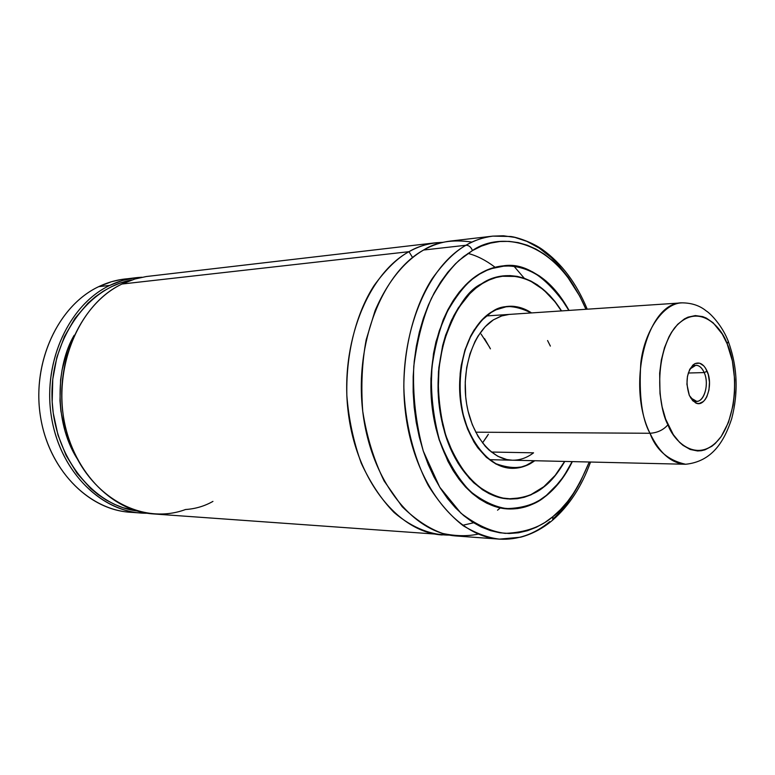 <?xml version="1.0" encoding="UTF-8"?>
<svg xmlns="http://www.w3.org/2000/svg" width="775" height="775" viewBox="0 0 775 775"><rect width="100%" height="100%" fill="white"/><g stroke="black" fill="none" stroke-linecap="round" stroke-linejoin="round"><path stroke-width="1.16" d="M442.225 534.963C398.718 532.444 356.529 480.839 348.246 412.465C339.663 344.168 367.505 274.243 408.987 251.681L121.985 284.028C81.772 303.141 55.18 359.6 63.104 414.392C70.758 469.253 110.854 511.277 153.314 513.922L449.568 535.089C432.702 535.312 413.249 528.841 394.029 512.449C381.494 499.575 370.576 483.183 361.276 463.256C353.516 441.721 348.702 419.12 346.842 395.463C345.766 348.44 358.612 309.332 374.131 285.5C386.153 268.993 397.769 257.726 408.987 251.681L412.542 257.494M408.987 251.681C418.442 245.975 429.854 242.856 443.222 242.313L435.889 242.759C426.705 243.834 417.735 246.808 408.987 251.681L121.985 284.028C76.076 305.476 49.532 375.681 67.58 435.027C85.095 494.595 140.362 526.399 185.525 509.514C195.426 508.865 204.561 506.153 212.941 501.396M531.873 462.413L532.59 460.679M509.243 314.408L502.219 315.696L493.375 319.862L501.134 316.055L509.194 314.418M533.558 452.823L491.35 452.038L533.558 452.823C526.952 457.851 519.88 460.311 512.352 460.205C491.176 459.933 470.803 434.765 466.23 401.247C461.503 367.786 473.641 332.349 493.375 319.862L485.208 326.711L478.078 336.021L474.998 341.494L469.989 353.817L466.676 367.553L465.233 382.114L465.707 396.897L466.676 404.182L468.1 411.283L472.285 424.642L478.078 436.441L485.218 446.206L489.199 450.207L497.773 456.262L506.85 459.575L512.314 460.205M534.411 460.718C525.15 468.691 512.217 469.64 495.603 463.586C483.29 456.407 471.51 441.014 464.467 419.507C456.368 389.534 460.621 357.527 469.64 338.568C476.799 325.471 483.968 316.772 491.147 312.48L491.147 312.48C500.989 304.459 514.348 304.604 531.204 312.945L521.275 308.15L511.151 306.483L506.036 306.813L495.99 309.816L491.147 312.48L482.069 320.036L474.126 330.344L470.696 336.418L465.107 350.097L461.416 365.345L460.34 373.366L459.798 389.777L460.331 397.982L462.995 413.966L467.664 428.817L474.116 441.905L477.933 447.63L486.497 457.143L496.029 463.808L501.018 466.007L511.219 468.052L521.372 466.976L526.303 465.3L534.411 460.718M502.936 466.879L511.674 468.274C521.12 467.964 528.744 465.446 534.547 460.718C527.387 465.911 519.763 468.429 511.674 468.274L502.936 466.879M491.079 312.257L499.546 308.13L508.313 306.328C516.412 305.815 524.162 308.014 531.553 312.916L521.294 307.917L511.142 306.241L506.017 306.571L495.932 309.583L491.079 312.257L481.972 319.833L474.009 330.169L470.57 336.253L464.952 349.98L461.251 365.277L460.176 373.327L459.623 389.786L461.241 406.129L462.84 414.053L467.519 428.943L474 442.079L477.817 447.814L486.419 457.357L495.971 464.041L506.085 467.664L511.219 468.294L521.391 467.218L526.341 465.533L534.76 460.728C527.581 465.949 519.938 468.478 511.829 468.323C488.347 467.916 465.727 439.89 460.699 402.574C455.516 365.316 469.146 325.984 491.079 312.257M482.399 283.534L482.399 283.534C489.5 279.203 496.833 276.694 504.37 276.007C526.923 274.989 545.91 286.624 561.352 310.93L555.036 301.853L543.614 289.821L530.846 281.277L524.103 278.438L517.187 276.617L510.163 275.842L503.101 276.142L496.078 277.518L489.151 279.988L482.399 283.534C452.164 301.64 432.721 355.454 439.532 407.117C446.119 458.839 477.168 497.695 509.204 498.78C521.594 499.216 533.123 495.196 543.808 486.719L531.02 494.576L524.249 497.027L517.312 498.461L510.27 498.819L503.178 498.102L496.126 496.3L489.18 493.404L482.399 489.432L475.869 484.414L463.838 471.384L453.627 454.78L445.712 435.24L440.491 413.598L438.214 390.784L438.999 367.825L442.796 345.728L449.413 325.481L458.529 307.927L469.689 293.783L475.889 288.145L482.399 283.534M442.622 345.689L442.622 345.689C454.102 310.601 467.306 289.869 482.224 283.514L482.302 283.476C488.424 279.494 495.729 277.004 504.215 275.978L516.257 276.452L501.251 276.249M482.224 283.514L482.302 283.476C452.087 301.514 432.586 355.415 439.406 407.137C445.983 458.945 477.148 497.792 509.039 498.819L521.033 497.821L509.039 498.819C487.892 499.148 457.366 476.925 444.463 431.762L444.482 431.84M482.321 283.301C472.12 289.114 461.9 301.33 451.66 319.959C445.431 334.287 441.043 351.482 438.485 371.545C437.623 392.935 439.987 414.199 445.557 435.356C453.026 455.002 462.404 470.803 473.69 482.738C485.266 491.922 496.446 497.298 507.247 498.897C522.563 498.645 534.769 494.653 543.866 486.933L555.326 475.492L564.801 461.435C557.816 473.273 550.831 481.779 543.866 486.933L531.059 494.808L524.268 497.269L517.322 498.703L510.26 499.061L503.159 498.354L496.087 496.542L489.122 493.636L482.331 489.664L469.563 478.582L458.345 463.663L453.491 454.935L445.557 435.356L442.583 424.719L438.805 402.312L438.04 390.794L438.824 367.776L442.632 345.631L445.615 335.197L453.549 316.161L458.403 307.752L469.592 293.57L475.802 287.922L482.321 283.301L489.093 279.746L496.039 277.276L503.082 275.89L510.153 275.6L517.187 276.375L524.123 278.206L530.885 281.054L537.424 284.871L549.591 295.236L555.123 301.669L561.536 310.911C534.43 268.198 499.313 271.647 482.321 283.301M546.414 495.351C536.571 503.789 523.328 508.206 506.685 508.603C494.934 506.957 482.748 501.173 470.115 491.263C457.783 478.32 447.533 461.144 439.347 439.735C433.235 416.669 430.658 393.458 431.597 370.111C434.407 348.217 439.222 329.472 446.042 313.875C457.25 293.618 468.42 280.366 479.551 274.118L479.551 274.118C498.654 260.758 539.933 258.385 568.869 310.426L558.581 294.529L552.594 287.535L539.429 276.21L532.347 272.015L525.014 268.886L517.487 266.842L509.843 265.951L502.152 266.213L494.489 267.666L486.933 270.301L479.551 274.118L472.43 279.107L465.649 285.21L459.294 292.388L453.423 300.593L448.105 309.738L439.415 330.47L436.151 341.843L431.975 365.994L431.113 391.123L433.613 416.078L436.093 428.139L439.347 439.735L448.028 461.067L459.226 479.163L465.61 486.758L472.401 493.307L479.551 498.742L486.952 503.023L494.537 506.133L502.239 508.042L509.96 508.768L517.623 508.313L525.179 506.705L532.532 503.983L539.632 500.185L546.414 495.351C555.132 488.986 563.706 477.729 572.144 461.6L564.316 475.356L558.804 482.873L546.414 495.351M494.653 506.424L507.935 508.894C524.268 508.516 537.056 504.06 546.307 495.525L546.346 495.525C534.498 505 521.711 509.456 507.935 508.894L494.653 506.424M479.483 273.895C487.039 269.342 494.818 266.677 502.83 265.903C529.838 264.798 551.916 279.639 569.053 310.417L558.668 294.355L546.259 281.199L539.477 275.997L532.386 271.793L525.033 268.644L517.497 266.61L509.834 265.709L502.132 265.97L494.45 267.423L486.874 270.068L479.483 273.895L472.343 278.884L465.552 284.997L459.178 292.194L453.298 300.409L447.969 309.574L443.271 319.581L435.986 341.746L433.487 353.662L430.939 378.491L430.929 391.123L433.438 416.136L435.928 428.226L439.192 439.851L447.892 461.222L453.22 470.745L459.12 479.347L465.504 486.971L472.324 493.53L479.473 498.974L486.894 503.266L494.498 506.375L502.21 508.284L509.95 509.01L517.632 508.555L525.198 506.947L532.57 504.215L539.681 500.408L546.482 495.564L552.895 489.761L564.413 475.521L572.328 461.609C565.44 475.802 556.818 487.117 546.482 495.564C534.663 505.038 521.866 509.504 508.09 508.942C473.225 507.567 439.377 465.048 432.305 408.473C425.01 351.966 446.478 293.347 479.483 273.895M472.023 242.1C452.484 239.184 436.335 241.829 423.576 250.034L465.978 245.249C468.923 245.287 471.074 247.06 472.44 250.587L463.779 256.457L455.526 263.723L447.756 272.306L440.578 282.148L434.068 293.153L428.313 305.224L423.402 318.225L419.372 332.029L416.301 346.464L414.228 361.382L413.172 376.611L413.153 391.966L414.179 407.262L416.223 422.327L419.275 436.993L423.286 451.079L428.188 464.428L433.942 476.896L440.452 488.357L447.65 498.693L455.429 507.799L463.721 515.607L472.401 522.04L481.391 527.068L490.585 530.652L499.875 532.793L509.185 533.5L518.417 532.793L527.475 530.701L536.281 527.271L544.767 522.573L552.856 516.654L560.48 509.611L567.591 501.502L574.12 492.435L580.039 482.486L589.252 462.007C577.927 489.17 565.789 507.383 552.856 516.654C541.144 526.961 525.276 532.532 505.242 533.374C491.069 531.65 476.296 524.917 460.931 513.176L439.706 487.155L423.286 451.079C415.768 423.043 412.6 394.814 413.763 366.391C417.231 339.75 423.15 317.004 431.53 298.152C440.471 281.897 449.655 269.312 459.071 260.39L472.44 250.587C471.074 247.06 468.923 245.287 465.978 245.249C455.167 251.294 443.939 262.396 432.295 278.545C417.221 301.863 404.288 339.789 403.814 386.589C404.812 421.978 413.511 457.453 428.343 485.605C439.086 502.713 450.74 516.102 463.305 525.779C475.84 533.297 487.863 537.743 499.362 539.129C456.039 536.668 413.782 483.164 405.432 412.077C396.79 341.068 424.623 268.46 465.978 245.249L423.576 250.034C382.123 272.761 354.272 343.383 362.865 412.358C371.177 481.43 413.395 533.529 456.853 536.029L499.362 539.129L520.606 537.211C532.347 534.033 543.052 528.317 552.73 520.064L552.856 516.654L552.73 520.073C569.17 505.726 581.773 486.38 590.54 462.036M551.006 521.498L552.73 520.073M549.775 521.623C534.382 534.324 517.574 540.156 499.362 539.129M524.278 278.264L514.629 266.997M467.955 253.425C476.722 255.634 485.625 260.138 494.663 266.949M499.894 508.255L497.531 510.183M135.392 512.42C92.302 512.837 49.862 472.818 40.726 418.083C31.281 363.436 57.776 305.873 98.706 286.653C58.726 305.476 32.327 360.84 40.174 414.548C47.759 468.323 87.556 509.562 129.793 512.207L140.972 513.021C98.628 510.376 58.687 468.768 51.063 414.48C43.177 360.249 69.682 304.372 109.769 285.413L98.706 286.653C108.955 281.761 119.495 279.068 130.326 278.574M135.877 277.731L142.048 277.256C130.985 277.673 120.232 280.385 109.769 285.413L122.644 280.424L135.877 277.731L120.948 279.562L111.542 281.713L98.706 286.653L109.769 285.413C68.626 304.808 42.024 363.136 51.683 418.403C61.022 473.757 103.879 513.999 147.163 513.224L140.972 513.021M136.817 510.938C92.235 505.232 53.068 455.264 52.012 397.246C50.559 339.237 87.517 287.622 131.818 279.988L119.679 283.262L111.271 286.798L103.133 291.313L95.354 296.777L88.011 303.151L74.913 318.448L64.393 336.67L56.895 357.178L52.768 379.198L52.187 401.847L53.242 413.123L57.999 435.056L66.078 455.409L77.122 473.418L90.665 488.444L98.192 494.663L106.127 499.972L114.4 504.312L122.915 507.664L136.817 510.938M74.177 335.265L67.512 350.135L62.116 369.733L60.586 379.953L59.975 400.743L60.896 411.099L65.148 431.268L68.423 440.868L76.841 458.209C53.475 420.912 56.401 365.035 74.177 335.265M435.889 242.759L146.262 276.539L134.898 279.01L121.985 284.028M573.723 285.762L568.492 277.624L557.206 263.51L551.267 257.591L539.09 248.01L526.845 241.364L514.881 237.402L503.479 235.784L492.793 236.123C482.563 237.567 473.632 240.608 465.978 245.249C474.707 240.24 483.639 237.198 492.793 236.123L450.469 241.064C441.285 242.129 432.324 245.123 423.576 250.034C408.125 259.024 389.66 276.82 375.061 310.727L366.188 339.76C362.032 362.032 360.879 385.873 362.739 411.283C366.73 436.645 373.85 459.866 384.1 480.936L402.157 506.666C415.613 519.763 429.127 528.695 442.68 533.452C455.7 536.203 467.596 536.407 478.349 534.062M472.44 250.587C496.882 232.868 553.66 234.554 585.948 309.283L579.748 296.166L567.281 276.53L560.18 268.073L552.565 260.632L544.496 254.287L536.038 249.133L527.262 245.22L518.243 242.614L509.059 241.374L499.788 241.529L490.536 243.108L481.382 246.13L472.44 250.587M553.098 518.746C561.526 511.481 569.848 500.573 578.053 486.032M504.573 266.009L501.202 266.116M566.467 306.164C545.058 275.551 523.793 262.144 502.675 265.951L489.509 269.002L505.678 265.748M546.423 495.438C554.299 489.548 562.137 479.715 569.945 465.93M504.583 498.577L506.114 498.674M564.607 461.425C558.765 471.83 551.839 480.258 543.808 486.719L555.239 475.308L564.607 461.425M506.327 306.532L508.022 306.503M499.497 308.15L508.167 306.377C516.237 305.873 523.968 308.053 531.34 312.935C522.989 307.791 515.259 305.602 508.167 306.377L499.497 308.15M550.366 346.096L547.586 340.545M489.79 347.529L481.091 334.073M484.52 338.568L490.43 348.857M487.649 435.511L482.505 442.942L488.357 434.291M704.204 372.581C709.309 383.577 704.562 401.77 696.618 401.314L690.525 397.788L693.78 400.627C702.673 405.887 710.2 385.33 704.204 372.581L707.11 371.196C713.833 385.543 705.405 408.667 695.398 402.777L689.353 395.483L692.753 400.772L696.977 403.368L699.195 403.513L703.419 401.498L705.26 399.425L706.839 396.742L708.96 389.97L709.464 382.201L708.292 374.587L705.599 368.261L703.797 365.887L699.622 363.184L695.223 363.523L693.15 364.841L689.643 369.559L687.454 376.398L686.921 384.313L689.353 395.483C685.042 381.436 686.776 370.905 694.555 363.863C699.554 361.605 703.739 364.047 707.11 371.196L704.204 372.581C701.201 366.236 697.481 364.066 693.034 366.081L689.905 369.045L695.834 365.267C699.253 365.335 702.043 367.767 704.204 372.581L688.278 373.017L704.204 372.581M728.345 341.349L727.144 343.79C734.778 358.864 741.239 405.073 721.215 436.48C699.767 465.397 674.386 443.155 667.934 424.778C663.419 429.96 657.433 432.799 649.983 433.273C656.125 450.013 668.002 460.34 685.613 464.264C671.431 463.489 659.554 453.162 649.983 433.273L475.705 432.188L649.983 433.273C625.803 384.487 647.348 301.717 682.116 302.851C663.565 302.977 644.422 330.877 640.799 362.942C638.823 395.444 641.884 418.887 649.983 433.273C657.433 432.799 663.419 429.96 667.934 424.778C659.331 409.83 652.443 358.951 674.521 327.98C697.81 300.787 721.477 326.507 727.144 343.79L728.345 341.349L726.708 337.658M727.144 343.79L732.365 360.937L734.71 379.837L734.584 392.683L733.111 405.199L728.461 422.404L721.215 436.48L715.199 443.532L711.905 446.235L704.911 449.858L701.268 450.73L697.568 450.963L690.167 449.461L682.998 445.354L679.588 442.36L673.301 434.62L665.677 419.188L662.131 406.933L660 393.69L659.661 373.192L661.356 359.939L664.504 347.655L668.951 336.863L671.615 332.155L677.641 324.357L684.412 318.932L687.987 317.159L695.33 315.58L702.702 316.617L706.306 318.079L713.184 322.826L722.252 334.035L727.144 343.79M462.607 525.295L473.573 522.786M510.173 468.236L511.674 468.274C519.783 468.429 527.417 465.911 534.566 460.718M507.092 498.683L509.204 498.78M506.056 508.797L507.935 508.894C521.759 509.446 534.585 504.971 546.414 495.477C556.731 487.039 565.324 475.743 572.202 461.6M587.227 309.196C576.474 283.156 561.555 263.287 542.49 249.598C532.628 242.439 517.022 237.189 510.638 236.491L492.793 236.123M500.805 266.135L502.675 265.951C529.732 264.876 551.81 279.698 568.918 310.417M482.302 283.476C489.403 279.165 496.707 276.665 504.215 275.978M509.039 498.819L506.065 498.674M502.278 276.2L504.322 276.007M506.666 306.483L508.167 306.377C516.257 305.873 523.997 308.062 531.369 312.935M693.78 400.627L695.398 402.777M489.558 459.672L685.613 464.264C712.031 461.542 724.141 441.643 731.668 418.771C738.565 392.324 737.451 366.546 728.316 341.465C722.62 326.149 710.743 313.633 706.19 310.901C699.777 305.621 691.755 302.938 682.116 302.851L486.448 315.938M693.034 366.081L694.555 363.863M693.538 365.335L692.569 365.374"/></g></svg>

